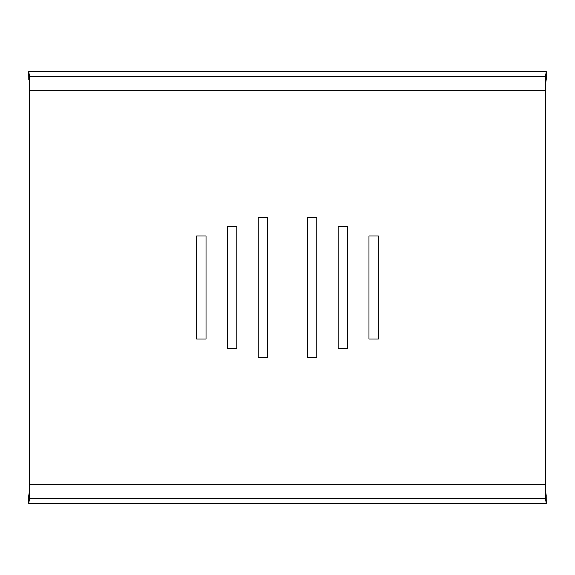 <?xml version="1.0" encoding="UTF-8"?>
<svg xmlns="http://www.w3.org/2000/svg" width="575" height="575" viewBox="0 0 575 575"><rect width="100%" height="100%" fill="white"/><g stroke="black" fill="none" stroke-linecap="round" stroke-linejoin="round"><path stroke-width="0.86" d="M546.25 75.009L546.25 71.537L28.75 71.537L28.75 75.009L28.75 71.537L546.25 71.537L546.25 79.357L546.25 75.009M28.75 499.991L28.75 503.463L546.25 503.463L546.25 499.991L546.25 503.463L28.75 503.463L28.75 495.643L28.75 499.991M28.793 79.616L28.75 75.009L29.505 84.18L29.577 93.754L29.577 481.246L29.577 93.754L29.505 84.18L28.793 75.009L28.793 79.616M546.207 495.384L545.495 490.82L545.423 481.246L545.423 93.754L545.495 84.18L546.25 79.357L545.495 84.18L545.423 93.754L545.423 481.246L546.25 503.463L28.75 503.463L29.533 498.432L29.648 484.229L29.648 90.771L545.352 90.771L545.352 484.229L29.648 484.229L29.648 90.771L29.533 76.568L28.75 71.537L546.25 71.537L545.467 76.568L545.352 90.771L545.352 484.229L545.467 498.432L546.25 503.463L546.207 495.384M227.448 348.558L236.821 348.558L236.821 226.442L227.448 226.442L227.448 348.558L227.448 226.442L236.821 226.442L236.821 348.558L227.448 348.558M307.388 217.767L307.388 357.233L316.76 357.233L316.76 217.767L307.388 217.767L316.76 217.767L316.76 357.233L307.388 357.233L307.388 217.767M338.179 226.442L338.179 348.558L347.552 348.558L347.552 226.442L338.179 226.442L347.552 226.442L347.552 348.558L338.179 348.558L338.179 226.442M368.97 235.98L368.97 339.02L378.336 339.02L378.336 235.98L368.97 235.98L378.336 235.98L378.336 339.02L368.97 339.02L368.97 235.98M258.24 357.233L267.612 357.233L267.612 217.767L258.24 217.767L258.24 357.233L258.24 217.767L267.612 217.767L267.612 357.233L258.24 357.233M196.664 339.02L206.03 339.02L206.03 235.98L196.664 235.98L196.664 339.02L196.664 235.98L206.03 235.98L206.03 339.02L196.664 339.02M28.75 75.009L28.75 71.537L28.75 75.009M29.505 490.82L28.75 495.643L29.505 490.82L29.577 481.246L29.505 490.82M28.75 71.537L29.533 76.568L545.467 76.568L546.25 71.537L28.75 71.537M546.25 503.463L545.467 498.432L29.533 498.432L28.75 503.463L546.25 503.463M545.352 90.771L545.467 76.568L29.533 76.568L29.648 90.771L545.352 90.771M29.648 484.229L29.533 498.432L545.467 498.432L545.352 484.229L29.648 484.229"/></g></svg>
